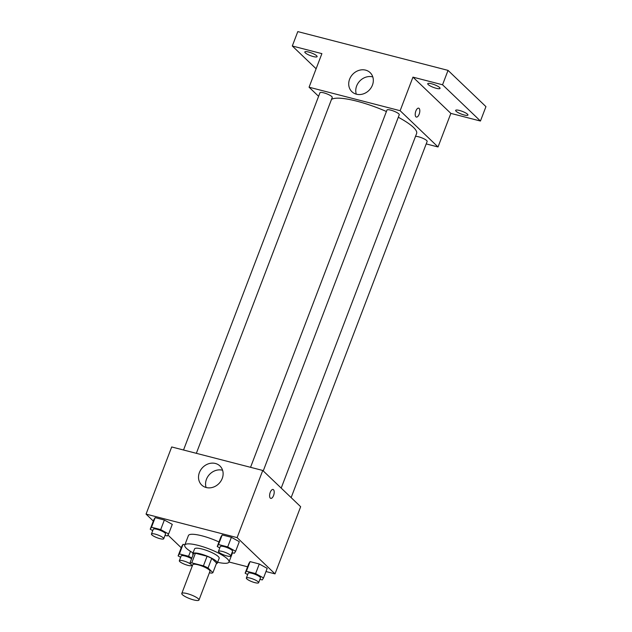 <?xml version="1.0" encoding="UTF-8"?>
<svg xmlns="http://www.w3.org/2000/svg" width="632" height="632" viewBox="0 0 632 632"><rect width="100%" height="100%" fill="white"/><g stroke="black" fill="none" stroke-linecap="round" stroke-linejoin="round"><path stroke-width="0.95" d="M198.353 598.812A9.204 2.007 20.9 0 1 198.985 600.037A9.204 2.007 20.9 0 1 189.671 598.623A9.204 2.007 20.9 0 1 181.787 593.472A9.204 2.007 20.9 0 1 189.047 594.159A9.204 2.007 20.9 0 1 198.353 598.812M181.787 593.472L192.776 564.692A9.204 2.007 20.9 0 1 200.036 565.379A9.204 2.007 20.9 0 1 209.342 570.032A9.204 2.007 20.9 0 1 209.974 571.257L198.985 600.037M189.837 563.302L193.503 553.703A12.498 2.726 20.9 0 1 195.406 553.245L207.091 556.263L203.425 565.853L191.749 562.843A12.498 2.726 20.9 0 0 189.837 563.302L192.381 565.727M209.429 572.695L211.009 573.106A12.498 2.726 20.9 0 0 212.913 572.647L208.054 568.002A12.498 2.726 20.9 0 0 203.425 565.853M212.913 572.647L216.578 563.057L211.712 558.404L208.054 568.002M207.091 556.263A12.498 2.726 20.9 0 1 211.712 558.404M216.334 563.689A13.153 2.86 -159.1 0 0 217.329 563.072A13.153 2.86 -159.1 0 0 206.064 555.702A13.153 2.86 -159.1 0 0 192.752 553.687A13.153 2.86 -159.1 0 0 193.084 554.801M192.752 553.687L194.585 548.892A13.153 2.86 20.9 0 1 204.958 549.872A13.153 2.86 20.9 0 1 218.253 556.523A13.153 2.86 20.9 0 1 219.162 558.277L217.329 563.072M195.406 553.245L191.749 562.843M193.06 552.897A23.676 5.151 20.9 0 1 184.757 545.139A23.676 5.151 20.9 0 1 203.433 546.909A23.676 5.151 20.9 0 1 227.362 558.87A23.676 5.151 20.9 0 1 228.989 562.03A23.676 5.151 20.9 0 1 217.629 562.283M184.757 545.139L188.423 535.541A23.676 5.151 20.9 0 1 218.972 541.956M191.836 558.072L188.597 556.286L179.393 553.916L183.059 544.326L184.884 544.792L183.059 544.326L181.771 546.309L178.106 555.899L180.641 557.298M165.015 535.351L167.33 535.952L168.618 533.969L172.275 524.37L164.36 520.018L155.164 517.64L153.876 519.623L150.219 529.221L152.746 530.611M265.977 571.533L275.015 573.872L237.111 537.619L146.055 514.108L153.331 521.068M167.93 535.028L181.218 547.747M229.005 561.99L247.578 566.786M259.934 579.339L262.248 579.931L263.528 577.948L267.194 568.358L259.278 563.997L250.075 561.619L248.795 563.61L245.129 573.2L247.665 574.599M232.039 552.652L234.353 553.253L235.633 551.27L239.299 541.671L231.383 537.311L222.18 534.941L220.9 536.923L217.234 546.514L219.77 547.912M146.055 514.108L171.699 446.958L262.754 470.461L300.658 506.714L275.015 573.872M262.754 470.461L237.111 537.619M222.235 478.448A13.193 11.439 133.7 0 1 201.695 485.028A13.193 11.439 133.7 0 1 202.556 467.593A13.193 11.439 133.7 0 1 219.936 465.966A13.193 11.439 133.7 0 1 222.235 478.448M273.056 489.476A4.606 2.062 -75.5 0 1 273.506 489.737A4.606 2.062 -75.5 0 1 273.751 494.99A4.606 2.062 -75.5 0 1 270.757 498.387A4.606 2.062 -75.5 0 1 269.904 493.418A4.606 2.062 -75.5 0 1 273.056 489.476A4.606 2.062 -75.5 0 1 273.506 489.737A4.606 2.062 -75.5 0 1 273.743 494.99A4.606 2.062 -75.5 0 1 270.757 498.387M206.095 487.493A13.193 11.439 133.7 0 1 209.603 474.332A13.193 11.439 133.7 0 1 222.59 470.248M398.302 117.252A46.081 10.033 20.9 0 1 413.439 127.38A46.081 10.033 20.9 0 1 416.607 133.526L281.2 488.109M331.468 99.469A46.081 10.033 20.9 0 1 386.413 111.509M263.244 470.927L399.258 114.74A6.573 1.43 -159.1 0 0 393.625 111.058A6.573 1.43 -159.1 0 0 386.974 110.047L250.548 467.309M415.508 136.401A6.573 1.43 20.9 0 1 421.236 137.634A6.573 1.43 20.9 0 1 426.703 140.549A6.573 1.43 20.9 0 1 427.153 141.426L291.139 497.613M183.525 450.008L319.958 92.746A6.573 1.43 20.9 0 1 325.14 93.244A6.573 1.43 20.9 0 1 331.792 96.562A6.573 1.43 20.9 0 1 332.242 97.439L196.347 453.318M426.205 143.914L438.031 146.964L400.135 110.711L309.072 87.208L318.591 96.309M442.55 84.775L448.041 70.381L485.945 106.634L480.446 121.028L442.55 84.775L412.957 77.136L400.135 110.711M438.031 146.964L450.853 113.389L480.446 121.028M448.041 70.381L297.798 31.6L292.3 45.994L316.118 68.77M309.072 87.208L321.893 53.633L292.3 45.994M372.438 85.115A13.193 11.439 133.7 0 1 351.898 91.703A13.193 11.439 133.7 0 1 352.751 74.26A13.193 11.439 133.7 0 1 370.139 72.633A13.193 11.439 133.7 0 1 372.438 85.115M450.853 113.389L412.957 77.136M418.668 108.159A4.606 2.062 -75.5 0 1 419.119 108.42A4.606 2.062 -75.5 0 1 419.356 113.673A4.606 2.062 -75.5 0 1 416.362 117.07A4.606 2.062 -75.5 0 1 415.516 112.101A4.606 2.062 -75.5 0 1 418.668 108.159A4.606 2.062 -75.5 0 1 419.119 108.42A4.606 2.062 -75.5 0 1 419.356 113.673A4.606 2.062 -75.5 0 1 416.362 117.07M356.29 94.168A13.193 11.439 133.7 0 1 359.798 81.007A13.193 11.439 133.7 0 1 372.785 76.914M308.598 52.037A6.573 1.43 20.9 0 1 317.106 56.651A6.573 1.43 20.9 0 1 310.454 55.64A6.573 1.43 20.9 0 1 304.822 51.958A6.573 1.43 20.9 0 1 308.598 52.037M459.417 110.45A6.573 1.43 20.9 0 1 467.933 115.064A6.573 1.43 20.9 0 1 461.273 114.052A6.573 1.43 20.9 0 1 455.648 110.371A6.573 1.43 20.9 0 1 459.417 110.45M431.522 83.764A6.573 1.43 20.9 0 1 440.038 88.377A6.573 1.43 20.9 0 1 433.386 87.374A6.573 1.43 20.9 0 1 427.753 83.685A6.573 1.43 20.9 0 1 431.522 83.764M235.633 551.27L227.718 546.909L218.514 544.531L217.234 546.514M218.459 551.341L220.292 546.546A6.573 1.43 20.9 0 1 225.482 547.036A6.573 1.43 20.9 0 1 232.126 550.361A6.573 1.43 20.9 0 1 232.576 551.238L230.743 556.034A6.573 1.43 20.9 0 1 224.091 555.022A6.573 1.43 20.9 0 1 218.459 551.341A6.573 1.43 20.9 0 1 223.649 551.831A6.573 1.43 20.9 0 1 230.293 555.157A6.573 1.43 20.9 0 1 230.743 556.034M239.299 541.671L231.383 537.311L227.718 546.909M231.383 537.311L222.18 534.941L218.514 544.531M222.18 534.941L220.9 536.923M168.618 533.969L160.702 529.608L151.498 527.23L150.219 529.221M151.443 534.04L153.268 529.245A6.573 1.43 20.9 0 1 158.458 529.735A6.573 1.43 20.9 0 1 165.102 533.06A6.573 1.43 20.9 0 1 165.56 533.937L163.728 538.733A6.573 1.43 20.9 0 1 157.076 537.729A6.573 1.43 20.9 0 1 151.443 534.04A6.573 1.43 20.9 0 1 156.625 534.538A6.573 1.43 20.9 0 1 163.277 537.856A6.573 1.43 20.9 0 1 163.728 538.733M172.275 524.37L164.36 520.018L160.702 529.608M164.36 520.018L155.164 517.64L151.498 527.23M155.164 517.64L153.876 519.623M263.528 577.948L255.612 573.587L246.409 571.217L245.129 573.2M246.354 578.027L248.186 573.232A6.573 1.43 20.9 0 1 253.369 573.722A6.573 1.43 20.9 0 1 260.021 577.048A6.573 1.43 20.9 0 1 260.471 577.924L258.638 582.72A6.573 1.43 20.9 0 1 251.986 581.709A6.573 1.43 20.9 0 1 246.354 578.027A6.573 1.43 20.9 0 1 251.544 578.517A6.573 1.43 20.9 0 1 258.188 581.843A6.573 1.43 20.9 0 1 258.638 582.72M267.194 568.358L259.278 563.997L255.612 573.587M259.278 563.997L250.075 561.619L246.409 571.217M250.075 561.619L248.795 563.61M179.393 553.916L178.106 555.899M191.409 564.803A6.573 1.43 20.9 0 1 191.622 565.419A6.573 1.43 20.9 0 1 184.971 564.408A6.573 1.43 20.9 0 1 179.338 560.726L181.163 555.931A6.573 1.43 20.9 0 1 185.137 556.057A6.573 1.43 20.9 0 1 191.591 558.72M190.477 551.365L188.597 556.286M183.059 544.326L181.771 546.309M179.338 560.726A6.573 1.43 20.9 0 1 184.165 561.105A6.573 1.43 20.9 0 1 190.848 564.265M232.521 552.779L228.989 562.03"/></g></svg>
